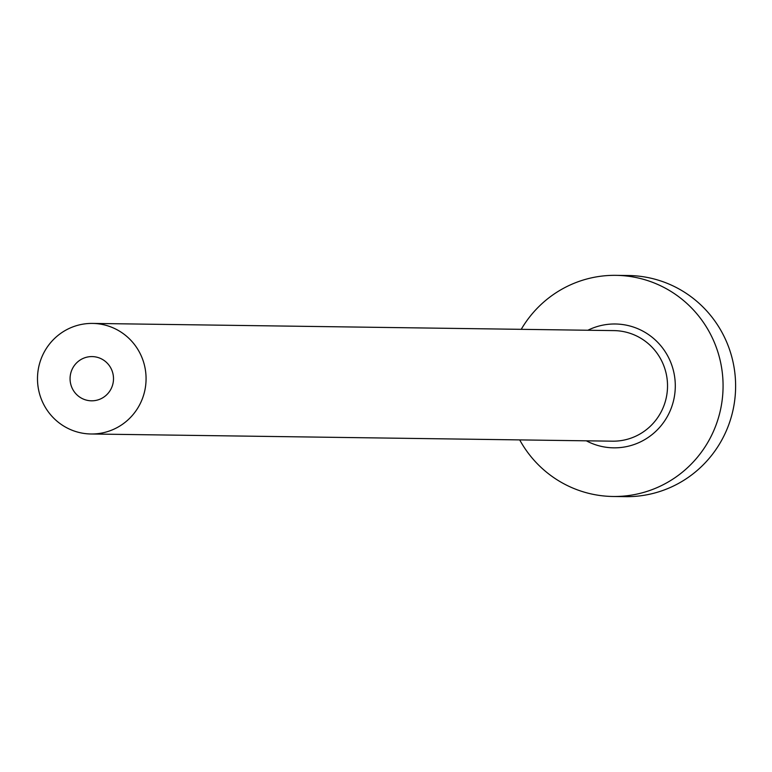 <?xml version="1.0" encoding="UTF-8"?>
<svg xmlns="http://www.w3.org/2000/svg" width="772" height="772" viewBox="0 0 772 772"><rect width="100%" height="100%" fill="white"/><g stroke="black" fill="none" stroke-linecap="round" stroke-linejoin="round"><path stroke-width="1.16" d="M70.513 374.266A22.118 21.712 -89.2 0 0 91.482 400.813A22.118 21.712 -89.2 0 0 113.059 383.144A22.118 21.712 -89.2 0 0 92.09 356.587A22.118 21.712 -89.2 0 0 70.513 374.266M144.962 389.802A55.294 54.291 -89.2 0 0 92.544 323.42A55.294 54.291 -89.2 0 0 38.6 367.607A55.294 54.291 -89.2 0 0 91.019 433.989A55.294 54.291 -89.2 0 0 144.962 389.802M519.701 439.905A110.579 108.582 -89.2 0 0 612.968 496.483A110.579 108.582 -89.2 0 0 720.855 408.108A110.579 108.582 -89.2 0 0 616.017 275.343A110.579 108.582 -89.2 0 0 521.225 329.335M612.968 496.483L625.513 496.657A110.579 108.582 -89.2 0 0 733.4 408.272A110.579 108.582 -89.2 0 0 628.562 275.517L616.017 275.343M587.868 330.252A61.924 60.805 90.8 0 1 651.78 336.978A61.924 60.805 90.8 0 1 674.053 398.342A61.924 60.805 90.8 0 1 586.344 440.822M91.019 433.989L612.476 441.179A55.294 54.291 -89.2 0 0 666.419 396.991A55.294 54.291 -89.2 0 0 614.001 330.609L92.544 323.42"/></g></svg>
